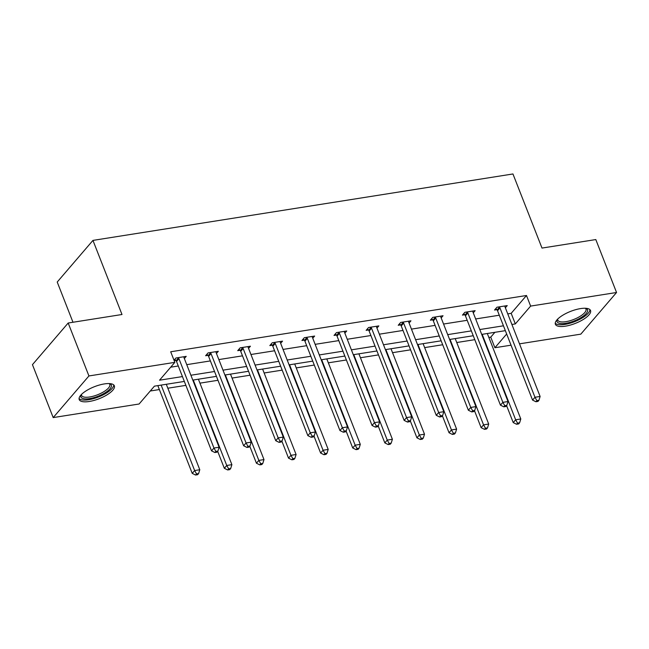<?xml version="1.0" encoding="UTF-8"?>
<svg xmlns="http://www.w3.org/2000/svg" width="649" height="649" viewBox="0 0 649 649"><rect width="100%" height="100%" fill="white"/><g stroke="black" fill="none" stroke-linecap="round" stroke-linejoin="round"><path stroke-width="0.97" d="M104.319 383.924A18.878 6.449 -21.4 0 1 114.362 385.814A18.878 6.449 -21.4 0 1 107.272 394.681A18.878 6.449 -21.4 0 1 89.254 401.48A18.878 6.449 -21.4 0 1 79.21 399.589A18.878 6.449 -21.4 0 1 86.301 390.73A18.878 6.449 -21.4 0 1 104.319 383.924M580.49 308.608A18.878 6.449 -21.4 0 1 590.533 310.498A18.878 6.449 -21.4 0 1 583.443 319.365A18.878 6.449 -21.4 0 1 565.425 326.171A18.878 6.449 -21.4 0 1 555.382 324.273A18.878 6.449 -21.4 0 1 562.48 315.414A18.878 6.449 -21.4 0 1 580.49 308.608M72.98 322.253L57.217 282.039L92.953 240.398L512.953 173.964L541.996 248.072L595.806 239.562L616.55 292.496L580.814 334.146L519.5 343.84M511.039 345.179L494.903 347.734L506.666 334.016M488.851 337.448L490.749 337.147L494.903 347.734M150.268 390.998L159.378 389.554M167.84 388.216L185.874 385.368M199.941 383.145L217.975 380.29M232.042 378.067L250.084 375.211M264.143 372.988L282.185 370.133M296.244 367.91L314.286 365.054M328.345 362.832L346.388 359.976M360.446 357.753L378.489 354.898M392.548 352.675L410.59 349.827M424.649 347.596L442.691 344.749M456.75 342.526L474.792 339.67M184.332 381.434L154.413 386.163L139.105 404.002L53.194 417.591L88.929 375.949L174.841 362.361L159.532 380.2L182.434 376.574M88.929 375.949L68.186 323.015L32.45 364.657L53.194 417.591M216.45 353.478L218.324 351.296L208.037 352.918L205.628 355.733L207.923 355.368M280.652 343.321L282.534 341.139L272.239 342.761L269.83 345.576L272.126 345.211M344.862 333.164L346.736 330.982L336.442 332.613L334.032 335.428L336.336 335.062M409.065 323.015L410.939 320.825L400.652 322.456L398.235 325.271L400.538 324.906M473.267 312.859L475.141 310.676L464.854 312.299L462.437 315.114L464.741 314.749M170.695 367.188L178.28 365.995M186.742 364.657L210.39 360.917M218.843 359.578L242.491 355.839M250.944 354.5L274.592 350.76M283.045 349.422L306.693 345.682M315.146 344.343L338.794 340.603M347.247 339.265L370.895 335.525M379.349 334.186L402.997 330.446M411.45 329.116L435.098 325.376M443.551 324.038L467.199 320.298M475.652 318.959L499.3 315.219M507.753 313.881L511.177 313.337L526.485 295.498L170.695 351.774L174.841 362.361M505.368 307.78L507.242 305.598L496.956 307.22L494.538 310.035L496.842 309.67M441.166 317.937L443.04 315.747L432.753 317.377L430.336 320.192L432.64 319.827M376.964 328.094L378.838 325.903L368.543 327.534L366.133 330.349L368.437 329.984M312.753 338.243L314.635 336.06L304.34 337.691L301.931 340.498L304.227 340.141M248.551 348.399L250.433 346.217L240.138 347.84L237.729 350.655L240.025 350.29M184.348 358.556L186.222 356.366L175.936 357.997L174.013 360.236M175.822 360.446L174.2 360.706M68.186 323.015L121.996 314.505L92.953 240.398M526.485 295.498L530.639 306.085L616.55 292.496M505.352 330.657L481.704 334.397M473.251 335.736L449.603 339.476M441.15 340.814L417.502 344.554M409.048 345.893L385.401 349.633M376.947 350.971L353.299 354.711M344.846 356.05L321.198 359.789M312.745 361.12L289.097 364.86M280.644 366.198L256.996 369.938M248.543 371.277L224.895 375.017M216.433 376.355L192.794 380.095M511.907 324.468L515.33 323.924L530.639 306.085M190.887 375.244L214.535 371.504M222.988 370.165L246.636 366.425M255.089 365.087L278.737 361.347M287.191 360.008L310.839 356.269M319.3 354.93L342.94 351.19M351.401 349.852L375.041 346.112M383.502 344.773L407.142 341.033M415.603 339.703L439.243 335.963M447.705 334.624L471.344 330.885M479.806 329.546L503.446 325.806M490.749 337.147L494.895 332.312M511.177 313.337L515.33 323.924M499.957 307.918L497.54 310.733L532.561 400.084L534.971 397.269L499.957 307.918A2.418 1.915 40.6 0 0 499.495 307.147L499.251 306.855M536.869 400.62L535.904 401.747L537.964 401.423L538.93 400.295L536.869 400.62L534.971 397.269L540.114 396.458L505.1 307.107A2.418 1.915 40.6 0 1 504.938 306.287L504.938 305.963M497.54 310.733A2.418 1.915 40.6 0 0 497.085 309.962L495.86 308.494M532.561 400.084L535.904 401.747M538.93 400.295L540.114 396.458M506.593 405.641L513.237 422.596L515.655 419.781L520.798 418.97L487.31 333.513M482.166 334.324L515.655 419.781L517.553 423.132L516.588 424.259L518.648 423.935L519.614 422.807L517.553 423.132M520.798 418.97L519.614 422.807M516.588 424.259L513.237 422.596M467.856 312.996L465.438 315.812L500.46 405.163L502.87 402.348L467.856 312.996A2.418 1.915 40.6 0 0 467.394 312.226L467.15 311.934M504.768 405.698L503.802 406.826L505.863 406.501L506.828 405.374L504.768 405.698L502.87 402.348L508.013 401.536L472.999 312.177A2.418 1.915 40.6 0 1 472.837 311.366L472.837 311.033M465.438 315.812A2.418 1.915 40.6 0 0 464.984 315.041L463.759 313.572M500.46 405.163L503.802 406.826M506.828 405.374L508.013 401.536M435.755 318.075L433.337 320.89L468.359 410.241L470.768 407.426L435.755 318.075A2.418 1.915 40.6 0 0 435.292 317.304L435.049 317.012M472.667 410.776L471.701 411.904L473.762 411.58L474.727 410.452L472.667 410.776L470.768 407.426L475.912 406.607L440.898 317.256A2.418 1.915 40.6 0 1 440.736 316.444L440.736 316.112M433.337 320.89A2.418 1.915 40.6 0 0 432.883 320.119L431.658 318.651M468.359 410.241L471.701 411.904M474.727 410.452L475.912 406.607M474.492 410.72L481.136 427.675L483.554 424.86L488.697 424.04L455.209 338.591M450.065 339.403L483.554 424.86L485.452 428.21L484.487 429.338L486.547 429.013L487.513 427.886L485.452 428.21M488.697 424.04L487.513 427.886M484.487 429.338L481.136 427.675M442.391 415.798L449.035 432.745L451.453 429.938L456.596 429.119L423.107 343.67M417.964 344.481L451.453 429.938L453.351 433.289L452.385 434.416L454.446 434.084L455.411 432.964L453.351 433.289M456.596 429.119L455.411 432.964M452.385 434.416L449.035 432.745M585.812 308.283A16.33 5.581 -21.4 0 1 587.58 309.995A16.33 5.581 -21.4 0 1 573.594 321.174A16.33 5.581 -21.4 0 1 557.004 321.393A16.33 5.581 -21.4 0 1 557.345 319.446M557.71 319.073A15.122 5.168 158.6 0 0 557.726 319.916A15.122 5.168 158.6 0 0 557.799 320.152A15.122 5.168 158.6 0 0 573.424 319.584A15.122 5.168 158.6 0 0 586.039 309.354A15.122 5.168 158.6 0 0 585.966 309.119A15.122 5.168 158.6 0 0 585.293 308.259M555.236 323.202A18.756 6.409 158.6 0 0 574.633 321.661A18.756 6.409 158.6 0 0 589.909 309.614M109.64 383.6A16.33 5.581 -21.4 0 1 111.409 385.311A16.33 5.581 -21.4 0 1 97.423 396.49A16.33 5.581 -21.4 0 1 80.833 396.709A16.33 5.581 -21.4 0 1 81.166 394.762M81.531 394.381A15.122 5.168 158.6 0 0 81.547 395.233A15.122 5.168 158.6 0 0 81.628 395.468A15.122 5.168 158.6 0 0 97.253 394.892A15.122 5.168 158.6 0 0 109.859 384.67A15.122 5.168 158.6 0 0 109.786 384.435A15.122 5.168 158.6 0 0 109.121 383.575M79.064 398.51A18.756 6.409 158.6 0 0 98.461 396.977A18.756 6.409 158.6 0 0 113.737 384.922M403.654 323.153L401.236 325.96L436.25 415.311L438.667 412.504L403.654 323.153A2.418 1.915 40.6 0 0 403.191 322.383L402.948 322.091M440.566 415.855L439.6 416.983L441.661 416.65L442.626 415.53L440.566 415.855L438.667 412.504L443.811 411.685L408.797 322.334A2.418 1.915 40.6 0 1 408.635 321.523L408.635 321.19M401.236 325.96A2.418 1.915 40.6 0 0 400.782 325.198L399.557 323.729M436.25 415.311L439.6 416.983M442.626 415.53L443.811 411.685M410.29 420.876L416.934 437.824L419.351 435.008L424.495 434.197L391.006 348.748M385.863 349.56L419.351 435.008L421.25 438.367L420.284 439.487L422.337 439.162L423.31 438.043L421.25 438.367M424.495 434.197L423.31 438.043M420.284 439.487L416.934 437.824M371.553 328.224L369.135 331.039L404.149 420.39L406.566 417.575L371.553 328.224A2.418 1.915 40.6 0 0 371.09 327.461L370.847 327.169M408.464 420.933L407.499 422.053L409.56 421.728L410.525 420.609L408.464 420.933L406.566 417.575L411.709 416.763L376.696 327.412A2.418 1.915 40.6 0 1 376.534 326.601L376.534 326.269M369.135 331.039A2.418 1.915 40.6 0 0 368.681 330.276L367.456 328.808M404.149 420.39L407.499 422.053M410.525 420.609L411.709 416.763M378.189 425.947L384.833 442.902L387.25 440.087L392.394 439.276L358.905 353.819M353.762 354.638L387.25 440.087L389.149 443.445L388.183 444.565L390.236 444.241L391.201 443.113L389.149 443.445M392.394 439.276L391.201 443.113M388.183 444.565L384.833 442.902M339.451 333.302L337.034 336.117L372.047 425.468L374.465 422.653L339.451 333.302A2.418 1.915 40.6 0 0 338.989 332.539L338.746 332.247M376.363 426.012L375.398 427.131L377.458 426.807L378.424 425.679L376.363 426.012L374.465 422.653L379.608 421.842L344.595 332.491A2.418 1.915 40.6 0 1 344.432 331.68L344.432 331.347M337.034 336.117A2.418 1.915 40.6 0 0 336.571 335.355L335.355 333.886M372.047 425.468L375.398 427.131M378.424 425.679L379.608 421.842M346.087 431.025L352.732 447.98L355.149 445.165L360.292 444.354L326.804 358.897M321.661 359.716L355.149 445.165L357.047 448.516L356.082 449.643L358.134 449.319L359.1 448.191L357.047 448.516M360.292 444.354L359.1 448.191M356.082 449.643L352.732 447.98M307.35 338.38L304.933 341.196L339.946 430.547L342.364 427.732L307.35 338.38A2.418 1.915 40.6 0 0 306.888 337.618L306.644 337.326M344.262 431.082L343.297 432.21L345.349 431.885L346.323 430.758L344.262 431.082L342.364 427.732L347.507 426.92L312.493 337.569A2.418 1.915 40.6 0 1 312.331 336.75L312.331 336.425M304.933 341.196A2.418 1.915 40.6 0 0 304.47 340.425L303.253 338.965M339.946 430.547L343.297 432.21M346.323 430.758L347.507 426.92M313.986 436.104L320.63 453.059L323.048 450.244L328.191 449.433L294.703 363.975M289.559 364.795L323.048 450.244L324.946 453.594L323.981 454.722L326.033 454.397L326.999 453.27L324.946 453.594M328.191 449.433L326.999 453.27M323.981 454.722L320.63 453.059M275.249 343.459L272.831 346.274L307.845 435.625L310.263 432.81L275.249 343.459A2.418 1.915 40.6 0 0 274.787 342.688L274.543 342.404M312.161 436.16L311.196 437.288L313.248 436.964L314.213 435.836L312.161 436.16L310.263 432.81L315.406 431.999L280.392 342.648A2.418 1.915 40.6 0 1 280.23 341.828L280.23 341.504M272.831 346.274A2.418 1.915 40.6 0 0 272.369 345.503L271.144 344.043M307.845 435.625L311.196 437.288M314.213 435.836L315.406 431.999M281.885 441.182L288.529 458.137L290.947 455.322L296.09 454.511L262.602 369.054M257.458 369.865L290.947 455.322L292.845 458.673L291.88 459.8L293.932 459.476L294.897 458.348L292.845 458.673M296.09 454.511L294.897 458.348M291.88 459.8L288.529 458.137M243.148 348.537L240.73 351.352L275.744 440.703L278.161 437.888L243.148 348.537A2.418 1.915 40.6 0 0 242.685 347.767L242.442 347.475M280.06 441.239L279.094 442.367L281.147 442.042L282.112 440.914L280.06 441.239L278.161 437.888L283.305 437.077L248.291 347.726A2.418 1.915 40.6 0 1 248.129 346.907L248.129 346.582M240.73 351.352A2.418 1.915 40.6 0 0 240.268 350.582L239.043 349.113M275.744 440.703L279.094 442.367M282.112 440.914L283.305 437.077M249.784 446.261L256.428 463.216L258.846 460.401L263.989 459.589L230.5 374.132M225.357 374.944L258.846 460.401L260.744 463.751L259.778 464.879L261.831 464.554L262.796 463.427L260.744 463.751M263.989 459.589L262.796 463.427M259.778 464.879L256.428 463.216M211.039 353.616L208.629 356.431L243.643 445.782L246.06 442.967L211.039 353.616A2.418 1.915 40.6 0 0 210.584 352.845L210.341 352.553M247.959 446.317L246.993 447.445L249.046 447.12L250.011 445.993L247.959 446.317L246.06 442.967L251.204 442.147L216.19 352.796A2.418 1.915 40.6 0 1 216.028 351.985L216.028 351.653M208.629 356.431A2.418 1.915 40.6 0 0 208.167 355.66L206.942 354.192M243.643 445.782L246.993 447.445M250.011 445.993L251.204 442.147M217.683 451.339L224.327 468.294L226.744 465.479L231.888 464.66L198.399 379.211M193.256 380.022L226.744 465.479L228.643 468.829L227.669 469.957L229.73 469.633L230.695 468.505L228.643 468.829M231.888 464.66L230.695 468.505M227.669 469.957L224.327 468.294M178.937 358.694L176.528 361.501L211.542 450.86L213.959 448.045L178.937 358.694A2.418 1.915 40.6 0 0 178.483 357.923L178.24 357.631M215.857 451.396L214.892 452.523L216.944 452.199L217.91 451.071L215.857 451.396L213.959 448.045L219.102 447.226L184.089 357.875A2.418 1.915 40.6 0 1 183.927 357.064L183.927 356.731M176.528 361.501A2.418 1.915 40.6 0 0 176.066 360.739L174.841 359.27M211.542 450.86L214.892 452.523M217.91 451.071L219.102 447.226M157.837 385.628L192.226 473.364L194.643 470.557L199.787 469.738L166.298 384.289M161.155 385.1L194.643 470.557L196.533 473.908L195.568 475.036L197.629 474.703L198.594 473.583L196.533 473.908M199.787 469.738L198.594 473.583M195.568 475.036L192.226 473.364M499.495 307.147L497.085 309.962M467.394 312.226L464.984 315.041M435.292 317.304L432.883 320.119M403.191 322.383L400.782 325.198M371.09 327.461L368.681 330.276M338.989 332.539L336.571 335.355M306.888 337.618L304.47 340.425M274.787 342.688L272.369 345.503M242.685 347.767L240.268 350.582M210.584 352.845L208.167 355.66M178.483 357.923L176.066 360.739"/></g></svg>

